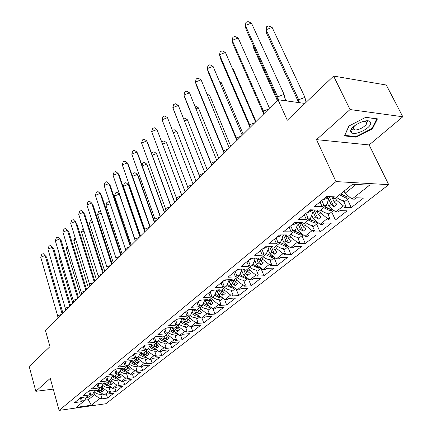 <?xml version="1.0" encoding="UTF-8"?>
<svg xmlns="http://www.w3.org/2000/svg" width="432" height="432" viewBox="0 0 432 432"><rect width="100%" height="100%" fill="white"/><g stroke="black" fill="none" stroke-linecap="round" stroke-linejoin="round"><path stroke-width="0.65" d="M351.248 129.384L353.241 129.168M353.452 129.13L354.105 129.001M316.51 139.639L369.133 144.941L402.802 116.77L350.06 109.55L316.51 139.639L335.988 181.586L59.108 410.4L50.269 378.367L35.84 391.306L53.239 389.135M35.84 391.306L29.198 366.439L49.977 346.621L45.403 330.291L278.003 99.749L304.927 103.432M350.06 109.55L333.601 76.075L386.3 85.028L402.802 116.77M367.07 122.197L368.237 120.949M369.133 144.941L388.708 184.664L105.835 403.742L59.108 410.4M327.332 202.873L328.887 206.302L331.128 204.498L327.78 197.149M311.699 215.104L313.335 218.803L315.495 217.069L312.293 209.86M296.649 226.913L298.35 230.85L300.429 229.181L297.599 222.647M282.15 238.324L283.894 242.471L285.903 240.856L283.397 234.927M268.169 249.345L269.951 253.681L271.89 252.121L269.671 246.742M254.686 260.01L256.489 264.503L258.363 262.996L256.392 258.115M241.666 270.324L243.486 274.957L245.295 273.505L243.983 270.184M228.868 279.725L230.915 285.061L232.664 283.657L231.52 280.692M216.918 289.937L218.759 294.835L220.45 293.474L219.456 290.833M205.34 299.797L206.993 304.295L208.629 302.978L207.765 300.634M194.449 310.241L195.604 313.448L197.186 312.174L196.441 310.106M183.541 319.41L184.567 322.321L186.106 321.089L185.436 319.21M172.962 328.288L173.875 330.917L175.365 329.724L174.717 327.861M162.697 336.879L163.507 339.255L164.948 338.094L164.322 336.258M152.734 345.206L153.446 347.344L154.845 346.216L154.24 344.396M143.057 353.273L143.683 355.19L145.039 354.1L144.45 352.301M133.634 361.033L134.201 362.81L135.524 361.751L134.951 359.969M124.438 368.458L124.994 370.213L126.274 369.182L125.717 367.427M115.506 375.673L116.041 377.411L117.288 376.407L116.748 374.668M106.823 382.682L107.341 384.404L108.556 383.427L108.032 381.704M98.372 389.502L98.879 391.208L100.062 390.258L99.549 388.552M335.988 181.586L388.708 184.664M94.889 390.026L95.067 390.636L97.34 390.339L101.417 387.045L103.545 383.06M331.776 196.722L334.206 202.025L336.474 200.2L343.386 205.902L345.805 205.978L344.039 207.371L351.27 207.598L363.479 198.056L356.238 197.753L354.429 199.179L352.01 199.082L369.571 185.198L352.609 184.237L335.07 198.396L332.548 198.293L334.352 196.83L326.641 196.506L314.485 206.447L322.18 206.69L323.946 205.259L326.462 205.346L318.848 211.496L316.327 211.432L318.065 210.022L310.376 209.812L298.679 219.37L306.358 219.505L308.048 218.133L310.565 218.182L303.232 224.1L300.721 224.068L302.395 222.718L294.727 222.604L283.473 231.811L291.119 231.844L292.756 230.526L295.261 230.537L288.198 236.239L285.692 236.239L287.307 234.938L279.666 234.922L268.828 243.788L276.442 243.734L278.019 242.46L280.514 242.444L273.71 247.941L271.215 247.968L272.765 246.71L265.156 246.785L254.713 255.328L262.294 255.193L263.812 253.962L266.301 253.919L259.735 259.222L257.251 259.276L258.752 258.066L251.176 258.223L241.099 266.463L248.648 266.247L250.112 265.059L252.59 264.994L246.251 270.108L243.783 270.189L245.225 269.017L237.686 269.255L227.961 277.204L235.472 276.917L236.887 275.773L239.35 275.681L233.231 280.616L230.774 280.724L232.168 279.59L224.667 279.898L215.276 287.577L222.75 287.221L224.116 286.114L226.568 286L220.655 290.774L218.209 290.898L219.559 289.807L212.096 290.18L203.024 297.599L210.454 297.178L211.772 296.109L214.213 295.974L208.499 300.591L206.064 300.737L207.365 299.678L199.946 300.116L191.171 307.292L198.563 306.812L199.843 305.775L202.268 305.618L196.738 310.084L194.319 310.252L195.577 309.231L188.201 309.722L179.712 316.661L187.061 316.127L188.298 315.128L190.706 314.955L185.355 319.275L182.952 319.459L184.172 318.47L176.834 319.016L168.62 325.733L175.927 325.145L177.12 324.178L179.518 323.989L174.334 328.174L171.941 328.369L173.124 327.413L165.834 328.012L157.88 334.519L165.137 333.882L166.298 332.942L168.68 332.737L163.658 336.793L161.282 337.009L162.427 336.08L155.18 336.722L147.474 343.024L154.688 342.349L155.812 341.437L158.177 341.215L153.311 345.146L150.946 345.373L152.059 344.477L144.86 345.168L137.392 351.275L144.553 350.552L145.643 349.672L147.998 349.439L143.273 353.252L140.929 353.489L142.004 352.62L134.854 353.349L127.607 359.273L134.725 358.517L135.783 357.658L138.121 357.41L133.542 361.109L131.209 361.363L132.251 360.515L125.15 361.287L118.12 367.033L125.188 366.239L126.214 365.407L128.536 365.148L124.092 368.739L121.775 369.004L122.791 368.183L115.733 368.987L108.907 374.566L115.933 373.739L116.926 372.929L119.232 372.659L114.912 376.148L112.617 376.423L113.6 375.624L106.591 376.461L99.965 381.883L106.936 381.024L107.903 380.236L110.198 379.955L106.002 383.346L103.718 383.632L104.674 382.855L97.713 383.724L91.276 388.989L98.199 388.098L99.139 387.337L101.417 387.045M343.386 205.902L335.75 211.939L328.887 206.302M317.007 211.448L318.454 214.688L320.641 212.933L327.445 218.5L329.864 218.549L328.163 219.888L335.383 220.018L347.139 210.827L339.908 210.627L338.17 211.999L335.75 211.939M327.445 218.5L320.096 224.316L313.335 218.803M302.065 224.084L303.28 226.886L305.386 225.191L312.093 230.645L314.501 230.656L312.865 231.952L320.069 231.984L331.403 223.128L324.184 223.025L322.504 224.348L320.096 224.316M312.093 230.645L305.008 236.25L298.35 230.85M287.636 236.239L288.657 238.642L290.687 237.011L297.292 242.347L299.695 242.33L298.112 243.578L305.3 243.529L316.229 234.986L309.031 234.97L307.411 236.25L305.008 236.25M297.292 242.347L290.455 247.752L283.894 242.471M273.699 247.941L274.547 249.988L276.507 248.411L283.019 253.633L285.412 253.595L283.883 254.799L291.044 254.664L301.595 246.424L294.419 246.494L292.858 247.725L290.455 247.752M283.019 253.633L276.421 258.849L269.951 253.681M260.113 258.919L260.928 260.933L262.818 259.416L269.239 264.53L271.62 264.465L270.146 265.626L277.285 265.421L287.469 257.461L280.314 257.612L278.807 258.8L276.421 258.849M269.239 264.53L262.867 269.568L256.489 264.503M246.985 269.519L247.774 271.512L249.599 270.043L255.928 275.054L258.304 274.968L256.878 276.086L263.984 275.816L273.829 268.121L266.701 268.342L265.248 269.492L262.867 269.568M255.928 275.054L249.772 279.92L243.486 274.957M234.295 279.758L235.062 281.729L236.828 280.309L243.065 285.223L245.43 285.115L244.053 286.2L251.132 285.86L260.647 278.424L253.552 278.716L252.142 279.823L249.772 279.92M243.065 285.223L237.114 289.931L230.915 285.061M222.026 289.667L222.766 291.611L224.478 290.239L230.629 295.061L232.983 294.926L231.649 295.979L238.696 295.58L247.903 288.382L240.835 288.738L239.474 289.813L237.114 289.931M230.629 295.061L224.872 299.614L218.759 294.835M210.157 299.246L210.875 301.174L212.528 299.846L218.597 304.576L220.941 304.425L219.65 305.44L226.66 304.987L235.57 298.021L228.539 298.431L227.221 299.473L224.872 299.614M218.597 304.576L213.025 308.977L206.993 304.295M198.666 308.524L199.357 310.43L200.961 309.145L206.95 313.783L209.277 313.616L208.03 314.599L215.006 314.091L223.636 307.346L216.637 307.816L215.363 308.821L213.025 308.977M206.95 313.783L201.555 318.049L195.604 313.448M187.537 317.509L188.206 319.394L189.761 318.146L195.669 322.704L197.986 322.52L196.776 323.471L203.715 322.915L212.074 316.381L205.114 316.904L203.877 317.876L201.555 318.049M195.669 322.704L190.442 326.835L184.567 322.321M176.753 326.219L177.401 328.082L178.907 326.873L184.739 331.349L187.04 331.15L185.868 332.073L192.769 331.468L200.875 325.134L193.946 325.701L192.753 326.646L190.442 326.835M184.739 331.349L179.669 335.356L173.875 330.917M166.298 334.66L166.925 336.506L168.383 335.335L174.139 339.725L176.434 339.514L175.295 340.411L182.158 339.763L190.021 333.617L183.125 334.233L181.969 335.146L179.669 335.356M174.139 339.725L169.225 343.613L163.507 339.255M156.152 342.851L156.762 344.671L158.177 343.537L163.863 347.852L166.142 347.625L165.035 348.494L171.86 347.809L179.485 341.847L172.633 342.506L171.509 343.391L169.225 343.613M163.863 347.852L159.095 351.626L153.446 347.344M146.313 350.8L146.902 352.598L148.279 351.497L153.889 355.741L156.152 355.504L155.083 356.346L161.865 355.622L169.268 349.834L162.454 350.53L161.363 351.389L159.095 351.626M153.889 355.741L149.256 359.402L143.683 355.19M136.755 358.511L137.333 360.299L138.661 359.224L144.202 363.398L146.453 363.145L145.417 363.965L152.156 363.209L159.349 357.588L152.577 358.322L151.519 359.154L149.256 359.402M144.202 363.398L139.709 366.952L134.201 362.81M127.472 366.007L128.034 367.772L129.33 366.73L134.8 370.834L137.036 370.57L136.026 371.369L142.727 370.575L149.715 365.116L142.981 365.882L141.955 366.692L139.709 366.952M134.8 370.834L130.432 374.285L124.994 370.213M118.454 373.291L119 375.035L120.258 374.02L125.663 378.059L127.883 377.784L126.905 378.562L133.564 377.741L140.351 372.433L133.661 373.232L132.662 374.02L130.432 374.285M125.663 378.059L121.419 381.418L116.041 377.411M109.69 380.365L110.214 382.093L111.44 381.11L116.78 385.085L118.989 384.799L118.033 385.555L124.654 384.701L131.252 379.544L124.605 380.371L123.633 381.137L121.419 381.418M116.78 385.085L112.655 388.346L107.341 384.404M101.164 387.25L101.677 388.962L102.865 388.001L108.14 391.91L110.338 391.619L109.409 392.353L115.987 391.478L122.407 386.456L115.798 387.315L114.853 388.06L112.655 388.346M108.14 391.91L104.128 395.086L98.879 391.208M87.62 397.316L88.317 399.703L94.527 394.708L99.738 398.558L101.92 398.255L101.018 398.968L107.552 398.066L113.8 393.185L107.233 394.065L106.315 394.789L104.128 395.086M99.738 398.558L91.303 405.227L76.253 407.365L84.58 400.637L86.546 397.035M95.067 390.636L96.001 389.88L89.084 390.776L82.831 395.896L89.705 394.978L90.623 394.238L92.88 393.935L88.916 397.138L86.665 397.445L87.566 396.711L80.703 397.634L74.617 402.608L81.448 401.668L82.334 400.945L84.58 400.637M336.474 200.2L335.491 198.056M327.31 197.532L328.385 199.886L326.462 205.346M331.128 204.498L333.833 206.723L336.917 204.26L334.206 202.025M320.641 212.933L319.691 210.811M311.537 210.4L312.568 212.733L310.565 218.182M315.495 217.069L318.157 219.245L321.127 216.869L318.454 214.688M305.386 225.191L304.474 223.101M296.347 222.793L297.34 225.099L295.261 230.537M300.429 229.181L303.053 231.309L305.915 229.019L303.28 226.886M290.687 237.011L289.807 234.943M281.788 234.927L282.668 237.017L280.514 242.444M285.903 240.856L288.49 242.941L291.249 240.737L288.657 238.642M276.507 248.411L275.654 246.37M267.797 246.758L268.515 248.503L266.301 253.919M271.89 252.121L274.439 254.162L277.101 252.034L274.547 249.988M262.818 259.416L261.997 257.396M254.286 258.158L254.864 259.594L252.59 264.994M258.363 262.996L260.874 264.994L263.444 262.942L260.928 260.933M249.599 270.043L248.805 268.045M241.223 269.141L241.677 270.297L239.35 275.681M245.295 273.505L247.768 275.459L250.258 273.478L247.774 271.512M236.828 280.309L236.061 278.338M228.598 279.736L228.944 280.638L226.568 286M232.664 283.657L235.105 285.579L237.508 283.657L235.062 281.729M224.478 290.239L223.733 288.29M216.378 289.964L216.632 290.639L214.213 295.974M220.45 293.474L222.858 295.358L225.18 293.501L222.766 291.611M212.528 299.846L211.81 297.918M204.552 299.846L204.725 300.31L202.268 305.618M208.629 302.978L211.005 304.825L213.257 303.026L210.875 301.174M200.961 309.145L200.264 307.233M193.104 309.393L190.706 314.955M197.186 312.174L199.53 313.988L201.712 312.25L199.357 310.43M189.761 318.146L189.086 316.262M182.007 318.632L179.518 323.989M186.106 321.089L188.417 322.866L190.528 321.181L188.206 319.394M178.907 326.873L178.254 325.01M175.365 329.724L177.644 331.468L179.69 329.837L177.401 328.082M168.68 332.737L171.202 327.569M168.383 335.335L167.751 333.488M164.948 338.094L167.2 339.811L169.187 338.229L166.925 336.506M158.177 341.215L160.645 336.236M158.177 343.537L157.567 341.712M154.845 346.216L157.07 347.906L158.992 346.367L156.762 344.671M147.998 349.439L150.412 344.633M148.279 351.497L147.685 349.693M145.039 354.1L147.236 355.757L149.105 354.267L146.902 352.598M138.121 357.41L140.486 352.777M138.661 359.224L138.089 357.437M135.524 361.751L137.689 363.382L139.504 361.935L137.333 360.299M128.536 365.148L130.847 360.671M129.33 366.73L128.714 364.802M126.274 369.182L128.417 370.791L130.178 369.382L128.034 367.772M119.232 372.659L121.495 368.329M120.258 374.02L119.61 371.941M117.288 376.407L119.405 377.984L121.117 376.618L119 375.035M110.198 379.955L112.412 375.77L112.617 376.423M111.44 381.11L110.759 378.891M108.556 383.427L110.646 384.982L112.309 383.654L110.214 382.093M102.865 388.001L102.157 385.657M100.062 390.258L102.125 391.786L103.745 390.496L101.677 388.962M92.88 393.935L94.927 390.15M94.527 394.708L93.798 392.24M84.834 400.178L88.317 399.703L91.303 405.227M278.003 99.749L287.291 120.253L333.601 76.075M344.034 191.155L345.044 193.315L356.087 184.432M352.01 199.082L345.044 193.315M106.515 394.632L107.552 398.066M86.492 396.857L86.665 397.445M100.748 394.324L101.92 398.255M81.356 397.548L82.334 400.945M80.363 397.91L81.448 401.668M114.923 388.006L115.987 391.478M123.541 381.148L124.654 384.701M132.392 374.053L133.564 377.741M141.491 366.746L142.727 370.575M150.849 359.23L152.156 363.209M160.477 351.481L161.865 355.622M170.386 343.499L171.86 347.809M180.592 335.27L182.158 339.763M191.106 326.781L192.769 331.468M201.938 318.022L203.715 322.915M213.111 308.972L215.006 314.091M224.527 299.344L226.66 304.987M236.255 289.256L238.696 295.58M248.341 278.791L251.132 285.86M260.96 268.315L263.984 275.816M274.153 257.834L277.285 265.421M287.804 246.991L291.044 254.664M301.941 235.764L305.3 243.529M316.586 224.127L320.069 231.984M331.771 212.069L335.383 220.018M347.522 199.557L351.27 207.598M109.129 387.644L110.338 391.619M89.586 390.712L90.623 394.238M88.592 391.181L89.705 394.978M331.83 196.722L332.548 198.293M343.375 200.734L345.805 205.978M321.781 200.48L323.946 205.259M320.031 201.911L322.18 206.69M315.673 209.957L316.327 211.432M327.532 213.392L329.864 218.549M305.975 213.408L308.048 218.133M304.285 214.79L306.358 219.505M300.121 222.685L300.721 224.068M312.266 225.585L314.501 230.656M290.752 225.855L292.756 230.526M289.127 227.183L291.119 231.844M285.142 234.932L285.692 236.239M297.551 237.341L299.695 242.33M276.091 237.848L278.019 242.46M274.525 239.128L276.442 243.734M270.702 246.731L271.215 247.968M283.349 248.675L285.412 253.595M261.954 249.404L263.812 253.962M260.442 250.641L262.294 255.193M256.781 258.104L257.251 259.276M269.638 259.621L271.62 264.465M248.319 260.555L250.112 265.059M246.861 261.749L248.648 266.247M243.346 269.077L243.783 270.189M256.392 270.194L258.304 274.968M235.154 271.323L236.887 275.773M233.75 272.473L235.472 276.917M230.369 279.666L230.774 280.724M243.589 280.411L245.43 285.115M222.442 281.718L224.116 286.114M221.087 282.83L222.75 287.221M217.831 289.894L218.209 290.898M231.206 290.293L232.983 294.926M210.157 291.767L211.772 296.109M208.845 292.842L210.454 297.178M205.713 299.776L206.064 300.737M219.224 299.851L220.941 304.425M198.277 301.482L199.843 305.775M197.008 302.519L198.563 306.812M193.99 309.334L194.319 310.252M207.625 309.107L209.277 313.616M186.786 310.883L188.298 315.128M185.555 311.888L187.061 316.127M182.639 318.584L182.952 319.459M196.387 318.071L197.986 322.52M175.657 319.982L177.12 324.178M174.463 320.954L175.927 325.145M171.655 327.537L171.941 328.369M185.495 326.754L187.04 331.15M164.878 328.795L166.298 332.942M163.728 329.735L165.137 333.882M161.012 336.204L161.282 337.009M174.933 335.178L176.434 339.514M154.435 337.333L155.812 341.437M153.317 338.251L154.688 342.349M150.692 344.606L150.946 345.373M164.689 343.348L166.142 347.625M144.31 345.616L145.643 349.672M143.224 346.502L144.553 350.552M140.692 352.755L140.929 353.489M154.748 351.275L156.152 355.504M134.492 353.646L135.783 357.658M133.439 354.505L134.725 358.517M130.982 360.655L131.209 361.363M145.093 358.97L146.453 363.145M124.961 361.438L126.214 365.407M123.941 362.275L125.188 366.239M121.559 368.323L121.775 369.004M135.713 366.449L137.036 370.57M115.711 369.004L116.926 372.929M114.718 369.814L115.933 373.739M126.603 373.712L127.883 377.784M106.747 376.445L107.903 380.236M105.759 377.141L106.936 381.024M103.523 383L103.718 383.632M117.742 380.776L118.989 384.799M98.048 383.681L99.139 387.337M97.054 384.259L98.199 388.098M100.845 387.509L102.125 391.786M109.328 380.662L110.646 384.982M118.049 373.615L119.405 377.984M127.019 366.374L128.417 370.791M136.253 358.922L137.689 363.382M145.757 351.248L147.236 355.757M155.547 343.343L157.07 347.906M165.629 335.2L167.2 339.811M176.024 326.808L177.644 331.468M186.743 318.152L188.417 322.866M197.807 309.226L199.53 313.988M209.223 300.002L211.005 304.825M221.017 290.482L222.858 295.358M233.194 280.622L235.105 285.579M245.662 270.124L247.768 275.459M258.552 259.249L260.874 264.994M271.874 247.963L274.439 254.162M285.098 234.932L288.49 242.941M299.3 222.669L303.053 231.309M313.999 209.909L318.157 219.245M329.216 196.614L333.833 206.723M344.401 135.902L356.125 137.165L372.416 128.806L377.455 118.854L365.71 117.32L348.943 126.014L344.401 135.902M350.822 131.431L351.535 131.512M355.838 136.577L356.125 137.165M372.098 128.169L372.416 128.806M61.43 314.404L57.65 315.846L40.716 257.207L41.823 254.221L43.286 253.66L46.586 257.105L62.883 312.962M40.716 257.207L45.117 255.517L62.084 313.762M57.65 315.846L57.98 317.822M60.026 256.495L58.968 256.9L72.776 303.161M58.968 256.9L59.605 255.091M94.03 391.808C96.25 393.649 98.599 394.481 101.066 394.303L100.802 394.513M101.396 393.066L95.602 390.566M100.899 394.843L102.692 394.027M100.175 392.164L96.79 390.409M351.092 132.122C353.727 137.122 373.626 126.916 370.37 122.175C367.929 116.905 347.404 127.548 351.092 132.122M354.397 125.847L353.36 129.006L354.467 129.73C358.371 131.112 368.491 124.832 366.541 122.197L365.369 121.424L363.49 121.322M368.183 120.938L367.011 122.197M353.273 129.125L351.275 129.341M365.569 117.396L376.801 118.859L371.93 128.504L356.141 136.609L344.779 135.378L349.132 125.917M69.131 306.769L65.297 308.232L47.914 249.059L49.01 246.062L50.495 245.489L53.822 248.994L70.562 305.359M47.914 249.059L52.369 247.342L69.795 306.115M65.297 308.232L65.642 310.23M77.047 298.928L73.159 300.407L55.301 240.694L56.387 237.681L57.888 237.103L61.252 240.673L78.44 297.545M55.301 240.694L59.816 238.955L77.717 298.264M73.159 300.407L73.51 302.432M85.18 290.866L81.238 292.367L62.883 232.103L63.963 229.079L65.486 228.496L68.877 232.124L86.54 289.516M62.883 232.103L67.468 230.337L85.86 290.191M81.238 292.367L81.599 294.419M93.544 282.577L89.543 284.099L70.675 223.279L71.744 220.244L73.289 219.65L76.712 223.344L94.867 281.264M70.675 223.279L75.319 221.486L94.23 281.896M89.543 284.099L89.91 286.173M102.146 274.05L98.086 275.6L78.683 214.213L79.736 211.167L81.302 210.568L83.392 212.393L84.758 214.326L103.426 272.781M78.683 214.213L83.392 212.393L102.843 273.359M98.086 275.6L98.464 277.7M67.813 248.287L66.296 248.87L80.465 295.542M66.296 248.87L67.198 246.262M102.433 385.139C104.668 386.964 107.006 387.79 109.458 387.617L109.188 387.839M109.971 386.354L106.763 385.56L103.777 383.621M103.691 383.54L103.421 383.292M109.291 388.184L111.202 387.266M108.767 385.463L104.987 383.47M75.821 239.857L73.807 240.629L88.36 287.717M73.807 240.629L75.103 237.557M111.078 378.286C113.319 380.09 115.652 380.911 118.087 380.754L117.806 380.975M118.784 379.453L115.301 378.583L112.082 376.385M117.914 381.332L119.945 380.322M117.596 378.567L113.411 376.326M84.051 231.196L81.524 232.173L96.466 279.677M81.524 232.173L82.523 229.198L83.322 228.89M119.977 371.239C122.218 373.021 124.546 373.837 126.954 373.691L126.668 373.923M127.85 372.357C125.404 372.249 123.115 371.223 120.998 369.284M126.787 374.29L128.947 373.172M126.679 371.482L122.067 368.971M92.524 222.302L89.44 223.49L104.798 271.42M89.44 223.49L90.428 220.498L91.773 219.98M129.13 363.998C131.382 365.753 133.699 366.563 136.08 366.428L135.783 366.665M137.182 365.051C134.698 364.975 132.359 363.955 130.172 361.984M135.907 367.049L138.202 365.818M136.026 364.187L130.642 361.071M101.239 213.154L97.578 214.569L113.362 262.937M97.578 214.569L98.55 211.567L100.094 210.973L100.688 211.48M138.564 356.546C140.81 358.274 143.116 359.073 145.471 358.954L145.168 359.197M146.777 357.529L146.642 357.534C144.164 357.453 141.826 356.427 139.622 354.467M145.298 359.597L146.405 359.305L147.733 358.252M145.649 356.675L140.098 353.527M110.997 265.275L106.877 266.852L86.913 204.892L87.955 201.841L89.543 201.226L91.692 203.045L93.031 205.054L112.234 264.049M86.913 204.892L91.692 203.045L111.699 264.578M106.877 266.852L107.266 268.974M110.219 203.747L105.937 205.4L122.164 254.205M105.937 205.4L106.898 202.392L108.459 201.787L109.982 203.04M148.279 348.878L151.178 350.557L155.137 351.259L154.823 351.513M156.643 349.769L156.357 349.79C153.905 349.693 151.567 348.678 149.353 346.739M154.958 351.923L156.055 351.637L157.55 350.455M155.558 348.943L149.839 345.767M120.107 256.246L115.922 257.85L95.375 195.307L96.401 192.245L98.015 191.619L100.224 193.433L101.536 195.523L121.3 255.064M95.375 195.307L100.224 193.433L120.82 255.544M115.922 257.85L116.321 259.999M145.595 345.092L144.715 345.281M135.065 240.224L119.302 194.135L114.529 195.977L131.22 245.23M114.529 195.977L115.474 192.958L117.061 192.348L119.756 194.908M158.296 340.983L161.179 342.635L165.094 343.337L164.77 343.591M166.795 341.761L166.369 341.82C163.939 341.707 161.611 340.697 159.386 338.774M164.916 344.018L165.996 343.742L167.659 342.419M165.764 340.972L159.883 337.775M129.492 246.947L125.242 248.573L104.085 185.447L105.095 182.374L106.731 181.742L109.004 183.546L110.29 185.717L130.631 245.813M104.085 185.447L109.004 183.546L130.21 246.235M125.242 248.573L125.653 250.749M156.314 336.625L154.85 336.998M144.742 231.827L128.207 184.415L123.363 186.289L140.546 235.991M123.363 186.289L124.292 183.26L125.901 182.639L128.207 184.415L129.368 186.548L145.055 231.52M168.583 332.818L171.466 334.454L175.354 335.167L175.019 335.432M172.627 328.315L173.113 328.714M177.255 333.504L173.653 332.964L169.738 330.577M175.176 335.875L176.234 335.61L178.087 334.141M176.283 332.764L170.24 329.546M139.153 237.368L134.843 239.02L113.044 175.3L114.037 172.217L115.7 171.574L118.044 173.367L119.291 175.63L140.243 236.288M113.044 175.3L118.044 173.367L139.887 236.644M134.843 239.02L135.265 241.223M167.216 327.899L165.305 328.444M154.391 222.264L137.371 174.42L132.467 176.315L133.364 173.286L134.995 172.654L137.371 174.42L138.494 176.639L154.645 222.016M179.096 324.329L182.012 326.003L185.933 326.749L185.587 327.024M182.158 318.616L182.92 319.367M183.011 319.453L183.789 320.117M188.033 324.983L184.313 324.486L180.414 322.126M185.749 327.483L186.786 327.229L188.833 325.604M187.132 324.292L180.922 321.062M149.116 227.491L144.736 229.176L122.272 164.851L123.25 161.762L124.934 161.109L127.348 162.886L128.563 165.24L150.152 226.471M122.272 164.851L127.348 162.886L149.855 226.762M144.736 229.176L145.168 231.406M178.389 318.902L176.094 319.626M164.327 212.414L146.799 164.128L142.204 165.91M142.009 165.375L142.695 163.021L144.353 162.378L146.799 164.128L164.516 212.231M189.94 315.576L192.888 317.288L196.841 318.065L196.484 318.352M193.163 309.739L194.81 311.245M199.141 316.186L197.802 316.348L195.318 315.738L191.435 313.411M196.657 318.827L197.672 318.584L199.924 316.791M198.326 315.554L191.954 312.314M159.392 217.312L154.937 219.019L131.776 154.089L132.732 150.989L134.444 150.325L136.928 152.086L138.11 154.543L160.364 216.346M131.776 154.089L136.928 152.086L160.142 216.567M154.937 219.019L155.385 221.281M189.869 309.609L187.229 310.516M174.571 202.268L156.508 153.538L152.237 155.191M151.837 154.1L152.307 152.453L153.986 151.799L156.508 153.538L174.685 202.149M201.128 306.542L204.109 308.286L208.094 309.107L207.733 309.398M204.574 300.629L206.183 302.092M210.6 307.098L209.601 307.368L207.171 306.893L202.819 304.43M207.911 309.895L208.904 309.663L211.378 307.697M209.882 306.536L203.342 303.291M169.992 206.804L165.461 208.548L141.572 142.997L142.506 139.892L144.245 139.217L146.804 140.962L147.944 143.521L170.899 205.907M141.572 142.997L146.804 140.962L170.748 206.053M165.461 208.548L165.926 210.838M201.69 300.013L198.736 301.104M185.128 191.803L166.504 142.625L162.594 144.142M161.957 142.452L162.2 141.566L163.912 140.908L166.504 142.625L185.166 191.765M212.684 297.211L216.216 299.209L219.715 299.857L219.337 300.159M216.367 291.222L217.933 292.637M222.426 297.702L221.292 298.058L218.9 297.578L214.585 295.159M219.532 300.677L220.498 300.451L223.198 298.307M221.816 297.227L218.419 296.185L215.12 293.981M180.932 195.961L176.326 197.732L151.675 131.56L152.582 128.45L154.348 127.764L156.989 129.492L181.769 195.129M151.675 131.56L156.989 129.492L181.699 195.199M176.326 197.732L176.801 200.054M213.872 290.093L210.627 291.379M196.015 181.013L176.807 131.382L173.297 132.748M172.39 130.383L174.134 129.681L176.807 131.382M224.618 287.572L228.193 289.618L231.719 290.304L231.331 290.612M228.56 281.507L230.072 282.874M234.63 287.977L233.366 288.441L226.751 285.584M231.536 291.157L232.47 290.941L235.418 288.598M234.149 287.599L230.688 286.589L227.291 284.364M192.229 184.761L187.547 186.565L162.092 119.761L162.972 116.651L164.77 115.949L167.497 117.655L193.007 183.989M167.497 117.655L162.092 119.761M187.547 186.565L188.039 188.919M226.444 279.828L222.928 281.324M207.247 169.879L187.434 119.794L184.442 120.955M187.434 119.794L184.675 118.109L183.503 118.562M236.957 277.614L240.57 279.704L244.123 280.427L243.724 280.751M241.169 271.474L242.633 272.776M247.217 277.906L245.846 278.494L239.333 275.692M243.945 281.318L244.841 281.113L248.054 278.564M246.899 277.652L243.383 276.674L239.89 274.439M199.244 175.554L173.869 110.473L172.843 107.584L173.696 104.474L175.522 103.761L178.335 105.446L204.692 172.406M203.904 173.194L199.141 175.03L172.843 107.584L178.335 105.446M199.141 175.03L199.643 177.412M239.474 269.195L235.656 270.913M218.846 158.382L198.391 107.833L195.955 108.783M198.391 107.833L195.545 106.175L194.994 106.391M249.718 267.311L253.373 269.455L256.954 270.221L256.532 270.551M254.227 261.101L255.62 262.332M252.931 264.173L256.392 266.366L260.08 267.403L258.752 268.213L252.175 265.324M256.77 271.145L257.634 270.956L261.122 268.18M211.383 164.333L184.918 98.026L183.94 95.018L184.766 91.903L186.624 91.179L189.529 92.837L216.772 160.434M215.973 161.228L211.124 163.102L183.94 95.018L189.529 92.837M211.124 163.102L211.648 165.515M252.968 258.185L248.832 260.14M230.823 146.513L209.698 95.499L207.868 96.212M209.698 95.499L206.939 93.96M262.915 256.651C265.415 258.574 267.851 259.573 270.221 259.654L269.789 259.999M267.754 250.371L269.066 251.527M266.722 253.778L266.441 253.579M266.447 253.562L273.456 256.727L272.106 257.575L265.464 254.594M270.043 260.62L270.869 260.442L274.649 257.44M223.954 152.744L196.328 85.174L195.41 82.031L196.204 78.916L198.088 78.181L201.096 79.807L229.268 148.052M228.458 148.856L223.522 150.763L195.41 82.031L201.096 79.807M223.522 150.763L224.062 153.214M266.96 246.769L265.945 247.601L262.483 248.978M243.2 134.244L221.368 82.76L220.19 83.219M221.368 82.76L219.596 81.815M276.588 245.614C279.121 247.579 281.578 248.611 283.964 248.719L283.516 249.075M281.772 239.274L282.998 240.338M281.313 243.221L280.341 242.584M280.395 242.541L287.312 245.678L285.93 246.559L279.229 243.486M283.786 249.723L284.564 249.561L288.662 246.305M236.871 140.513L208.121 71.89L207.263 68.607L208.019 65.497L209.941 64.746L213.046 66.344L242.206 135.232M241.38 136.048L236.353 137.992L207.263 68.607L213.046 66.344M236.353 137.992L236.909 140.476M281.475 234.927L280.093 236.061L276.631 237.406M280.822 234.927L279.644 234.938M256.003 121.554L233.426 69.601L232.951 69.79M233.426 69.601L232.713 69.239M290.752 234.182C293.317 236.185 295.801 237.254 298.193 237.389L297.729 237.762M296.314 227.777L297.437 228.744M296.314 232.151L294.592 231.077M294.7 230.996L301.666 234.225L300.256 235.143L293.485 231.973M298.026 238.442L298.75 238.291L303.183 234.77M250.079 127.429L220.315 58.158L219.521 54.724L220.239 51.619L222.194 50.852L225.407 52.418L255.598 121.954M250.16 127.343L249.642 124.767L219.521 54.724L225.407 52.418M250.22 127.289L249.642 124.767L254.761 122.785M296.546 222.631L294.764 224.084L291.314 225.396M296.244 222.626L294.44 222.842M305.429 222.323C308.038 224.375 310.543 225.482 312.946 225.65L312.466 226.033M311.413 215.87L312.417 216.724M311.78 220.585L309.366 219.148M309.528 219.019L316.543 222.356L315.106 223.312L308.27 220.034M312.779 226.746L313.454 226.616L318.244 222.809M263.758 113.87L232.929 43.945L232.211 40.36L232.886 37.26L234.873 36.482L238.199 38.005L269.476 108.194M263.86 113.767L263.417 111.062L232.211 40.36L238.199 38.005M264.011 113.616L263.417 111.062L268.628 109.037M312.201 209.86L309.992 211.658L306.553 212.938M312.098 209.855L309.911 210.487M252.968 44.658L253.471 47.731L277.301 100.44M320.663 210.028C323.309 212.128 325.836 213.273 328.244 213.473L327.748 213.867M327.105 203.531L327.964 204.255M327.753 208.526L324.691 206.777M324.913 206.599L331.976 210.038L330.512 211.037L323.606 207.652M328.088 214.623L333.877 210.395M277.938 99.814L245.986 29.236L245.344 25.483L245.975 22.394L248 21.6L251.446 23.085L284.072 94.37L285.385 100.759M286.897 100.964L284.958 98.404M278.073 99.754L277.695 96.849L245.344 25.483L251.446 23.085M278.397 99.803L277.695 96.849L284.072 94.37M328.471 196.582L325.809 198.758L322.38 199.989M328.466 196.582L325.874 197.456M326.489 196.63L326.759 196.511M304.938 97.357L272.117 27.383L266.128 29.732L298.685 99.781L304.938 97.357L306.061 102.346M298.728 102.584L266.62 33.383L266.128 29.732L266.663 26.687L268.65 25.909L272.117 27.383M298.928 102.611L298.685 99.781L299.376 102.67M305.91 101.601L306.315 102.109M336.474 197.262C339.158 199.411 341.712 200.599 344.126 200.831L343.607 201.242M344.277 195.955L340.605 193.93M340.886 193.698L347.998 197.251C348.214 197.77 347.717 198.121 346.502 198.299L339.53 194.794M343.975 202.036L350.104 197.505M156.26 349.477L156.357 349.79M166.212 341.318L166.369 341.82M176.456 332.894L176.683 333.601M187.04 324.275L187.315 325.129M197.986 315.495L198.283 316.386M209.288 306.434L209.601 307.368M220.952 297.076L221.292 298.058M232.999 287.404L233.366 288.441M245.446 277.409L245.846 278.494M258.32 267.062L258.752 268.213M271.636 256.36L272.106 257.575M285.422 245.268L285.93 246.559M299.7 233.777L300.256 235.143M294.71 223.031L294.57 222.734M314.501 221.854L315.106 223.312M310.057 210.487L309.917 210.184M329.848 209.482L330.512 211.037M326.003 197.456L325.858 197.149M345.767 196.625L346.502 198.299M353.338 127.424L354.467 129.73M365.148 120.987L365.369 121.424"/></g></svg>
